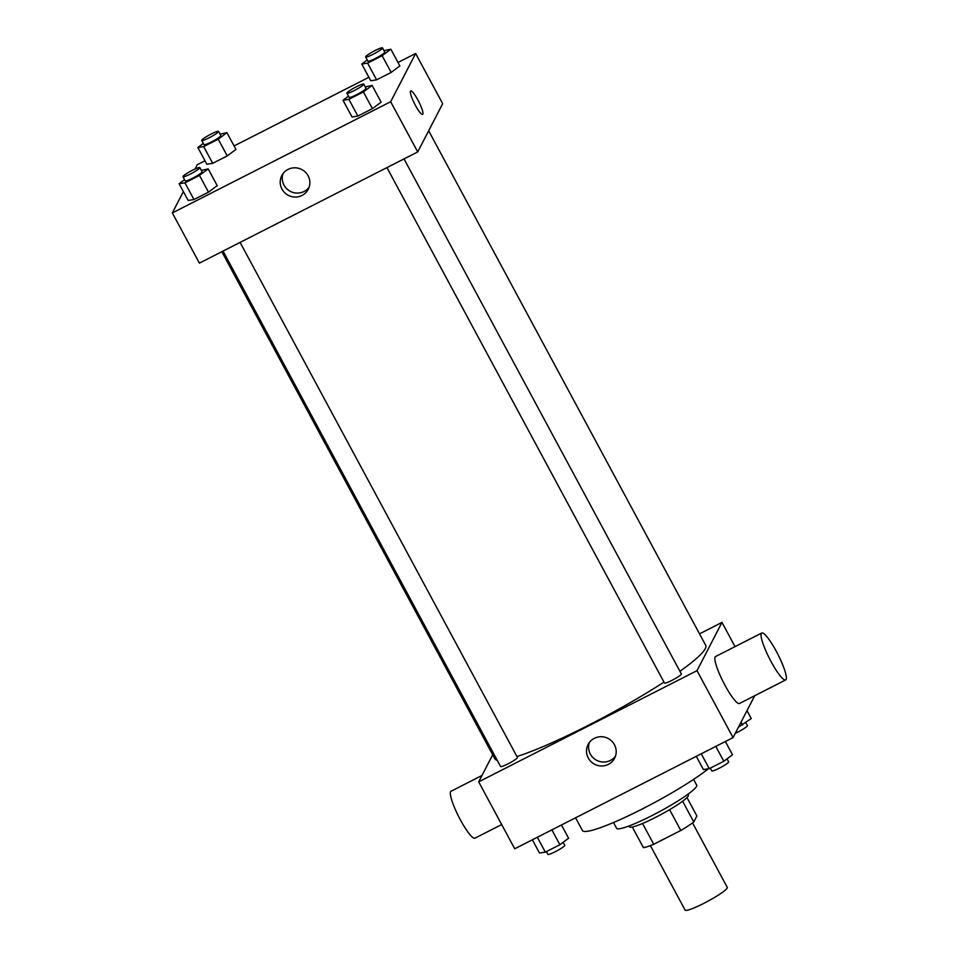<?xml version="1.0" encoding="UTF-8"?>
<svg xmlns="http://www.w3.org/2000/svg" width="958" height="958" viewBox="0 0 958 958"><rect width="100%" height="100%" fill="white"/><g stroke="black" fill="none" stroke-linecap="round" stroke-linejoin="round"><path stroke-width="1.44" d="M650.386 845.603L685.114 910.1A23.938 2.994 -28.3 0 0 705.699 902.4A23.938 2.994 -28.3 0 0 727.194 888.054A23.938 2.994 -28.3 0 0 727.278 887.395L692.55 822.91M669.618 809.678L680.815 830.49L653.739 844.273A32.62 4.083 -28.3 0 1 643.417 847.638L632.304 827.005M686.982 797.571L696.897 815.988L693.796 821.976A32.62 4.083 -28.3 0 1 680.815 830.49M682.623 801.223L693.796 821.976M687.976 794.218L688.407 795.008A33.518 4.191 151.7 0 1 660.876 814.587A33.518 4.191 151.7 0 1 629.382 826.79L628.951 826M642.543 823.485L653.739 844.273M693.592 779.393L696.694 785.153A45.493 5.688 151.7 0 1 659.344 811.725A45.493 5.688 151.7 0 1 616.581 828.287L613.479 822.527M708.309 768.807A76.616 9.592 151.7 0 1 634.459 812.887A76.616 9.592 151.7 0 1 582.416 830.49L575.578 817.785M754.724 695.712L733.05 737.6L514.721 848.788L478.689 781.848L492.699 754.76M699.532 633.849L721.973 622.413L735.014 646.638M679.917 671.307A119.714 14.981 -28.3 0 0 705.292 648.674A119.714 14.981 -28.3 0 0 705.735 645.381L428.657 130.779M221.825 251.691L494.915 758.892A119.714 14.981 -28.3 0 0 497.178 760.233M516.961 756.545A119.714 14.981 -28.3 0 0 663.978 682.096M721.973 622.413L697.017 670.66L478.689 781.848M223.034 251.08L500.567 766.52A9.58 1.198 -28.3 0 0 508.806 763.442A9.58 1.198 -28.3 0 0 517.404 757.706A9.58 1.198 -28.3 0 0 517.44 757.443L240.099 242.386M404.025 158.908L681.354 673.965A9.58 1.198 151.7 0 1 673.486 679.557A9.58 1.198 151.7 0 1 664.481 683.054L386.948 167.602M697.017 670.66L733.05 737.6M614.437 744.701A14.909 14.55 27.4 0 1 594.678 764.28A14.909 14.55 27.4 0 1 601.181 736.726A14.909 14.55 27.4 0 1 614.437 744.701M785.656 679.952L739.468 703.483A26.333 4.706 -117 0 1 724.092 683.629A26.333 4.706 -117 0 1 715.123 656.996A26.333 4.706 -117 0 1 715.566 656.541L761.742 633.022A26.333 4.706 -117 0 1 777.896 654.35A26.333 4.706 -117 0 1 785.656 679.952A26.333 4.706 -117 0 1 770.28 660.11A26.333 4.706 -117 0 1 761.311 633.477A26.333 4.706 -117 0 1 761.742 633.022M481.97 775.489L451.05 791.236A26.333 4.706 63 0 0 458.81 816.851A26.333 4.706 63 0 0 474.952 838.178L501.681 824.563M615.479 756.149A14.909 14.55 27.4 0 1 589.302 742.606M397.989 62.474L415.64 53.492L442.668 103.692L417.712 151.939L199.384 263.127L172.344 212.927L183.361 191.624M195.085 168.979L197.312 164.668L204.988 160.764M234.075 145.951L368.902 77.287M201.324 170.368L208.197 168.919L217.215 185.648L208.497 192.139L193.959 199.539L188.127 200.462L179.11 183.732L184.571 179.661M383.978 50.666L390.852 49.217L399.869 65.946L391.151 72.437L376.614 79.849L370.77 80.759L361.765 64.03L367.225 59.959M415.64 53.492L390.672 101.74L172.344 212.927M220.065 134.144L226.938 132.695L235.955 149.424L227.238 155.914L212.688 163.315L206.856 164.237L197.851 147.508L203.312 143.437M365.238 86.891L372.111 85.442L381.128 102.171L372.411 108.661L357.873 116.062L352.041 116.984L343.024 100.255L348.496 96.183M390.672 101.74L417.712 151.939M308.105 175.769A14.909 14.55 27.4 0 1 288.346 195.348A14.909 14.55 27.4 0 1 294.848 167.806A14.909 14.55 27.4 0 1 308.105 175.769M410.479 91.214A13.172 2.359 -117 0 1 410.695 90.974A13.172 2.359 -117 0 1 418.766 101.644A13.172 2.359 -117 0 1 422.646 114.445A13.172 2.359 -117 0 1 414.958 104.53A13.172 2.359 -117 0 1 410.479 91.214M410.695 90.974A13.172 2.359 -117 0 1 418.766 101.644A13.172 2.359 -117 0 1 422.646 114.445M309.135 187.217A14.909 14.55 27.4 0 1 282.969 173.673M372.111 85.442L363.405 91.932L348.856 99.333L343.024 100.255M346.892 93.201L349.143 97.393A9.58 1.198 -28.3 0 0 357.37 94.303A9.58 1.198 -28.3 0 0 365.968 88.567A9.58 1.198 -28.3 0 0 366.004 88.304L363.753 84.124A9.58 1.198 -28.3 0 0 354.747 87.609A9.58 1.198 -28.3 0 0 346.892 93.201A9.58 1.198 -28.3 0 0 355.119 90.124A9.58 1.198 -28.3 0 0 363.717 84.388A9.58 1.198 -28.3 0 0 363.753 84.124M381.128 102.171L372.411 108.661L357.873 116.062L352.041 116.984M363.405 91.932L372.411 108.661M348.856 99.333L357.873 116.062M208.197 168.919L199.492 175.398L184.942 182.81L179.11 183.732M182.966 176.679L185.229 180.858A9.58 1.198 -28.3 0 0 193.456 177.781A9.58 1.198 -28.3 0 0 202.054 172.045A9.58 1.198 -28.3 0 0 202.09 171.781L199.839 167.602A9.58 1.198 -28.3 0 0 190.834 171.087A9.58 1.198 -28.3 0 0 182.966 176.679A9.58 1.198 -28.3 0 0 191.205 173.602A9.58 1.198 -28.3 0 0 199.803 167.866A9.58 1.198 -28.3 0 0 199.839 167.602M217.215 185.648L208.497 192.139L193.959 199.539L188.127 200.462M199.492 175.398L208.497 192.139M184.942 182.81L193.959 199.539M390.852 49.217L382.146 55.708L367.597 63.108L361.765 64.03M365.621 56.977L367.872 61.168A9.58 1.198 -28.3 0 0 376.111 58.091A9.58 1.198 -28.3 0 0 384.709 52.343A9.58 1.198 -28.3 0 0 384.745 52.079L382.493 47.9A9.58 1.198 -28.3 0 0 373.488 51.385A9.58 1.198 -28.3 0 0 365.621 56.977A9.58 1.198 -28.3 0 0 373.859 53.899A9.58 1.198 -28.3 0 0 382.458 48.163A9.58 1.198 -28.3 0 0 382.493 47.9M399.869 65.946L391.151 72.437L376.614 79.849L370.77 80.759M382.146 55.708L391.151 72.437M367.597 63.108L376.614 79.849M226.938 132.695L218.232 139.173L203.683 146.586L197.851 147.508M201.707 140.455L203.958 144.634A9.58 1.198 -28.3 0 0 212.197 141.556A9.58 1.198 -28.3 0 0 220.795 135.82A9.58 1.198 -28.3 0 0 220.831 135.557L218.58 131.378A9.58 1.198 -28.3 0 0 209.574 134.862A9.58 1.198 -28.3 0 0 201.707 140.455A9.58 1.198 -28.3 0 0 209.946 137.377A9.58 1.198 -28.3 0 0 218.544 131.641A9.58 1.198 -28.3 0 0 218.58 131.378M235.955 149.424L227.238 155.914L212.688 163.315L206.856 164.237M218.232 139.173L227.238 155.914M203.683 146.586L212.688 163.315M725.374 741.504L732.511 754.772L723.805 761.251L709.255 768.663L703.423 769.585L696.286 756.329M715.794 746.39L723.805 761.251M701.244 753.79L709.255 768.663M710.297 768.124L711.782 770.903A9.58 1.198 -28.3 0 0 720.021 767.813A9.58 1.198 -28.3 0 0 728.619 762.077A9.58 1.198 -28.3 0 0 728.655 761.814L727.05 758.832M561.46 824.982L568.597 838.238L559.879 844.728L545.341 852.129L539.51 853.051L532.373 839.795M551.88 829.856L559.879 844.728M537.33 837.268L545.341 852.129M546.383 851.602L547.868 854.368A9.58 1.198 -28.3 0 0 556.107 851.291A9.58 1.198 -28.3 0 0 564.705 845.555A9.58 1.198 -28.3 0 0 564.741 845.291L563.136 842.31M747 710.644L751.252 718.548L738.486 727.098M741.013 722.2L742.534 725.026M735.277 733.301A9.58 1.198 -28.3 0 0 747.36 725.853A9.58 1.198 -28.3 0 0 747.396 725.589L745.791 722.607"/></g></svg>

